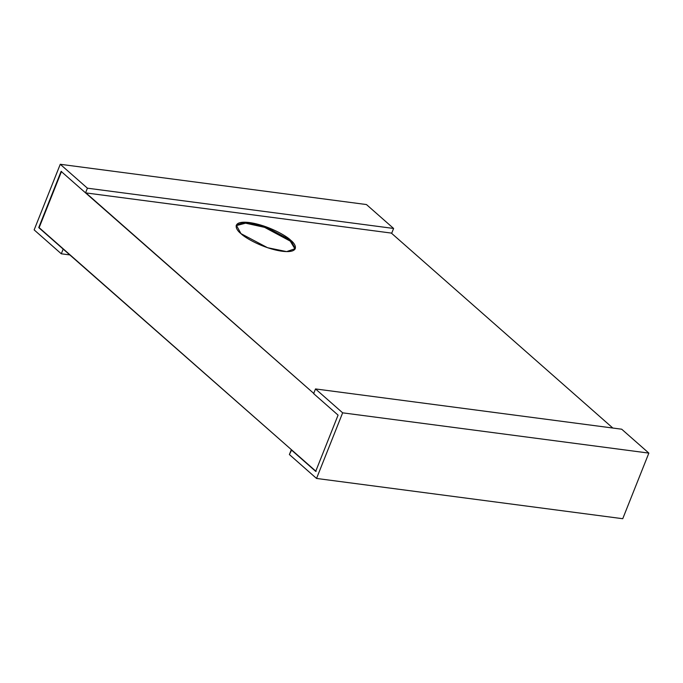 <?xml version="1.0" encoding="UTF-8"?>
<svg xmlns="http://www.w3.org/2000/svg" width="683" height="683" viewBox="0 0 683 683"><rect width="100%" height="100%" fill="white"/><g stroke="black" fill="none" stroke-linecap="round" stroke-linejoin="round"><path stroke-width="1.02" d="M291.667 449.918L38.735 227.601L61.111 171.365L85.546 192.871L87.415 188.184L60.258 164.287L34.15 229.898L61.299 253.794L63.169 249.107L61.299 253.794L34.15 229.898L60.258 164.287L366.455 204.55L393.613 228.455L391.743 233.142L393.613 228.455L366.455 204.55L60.258 164.287L87.415 188.184L393.613 228.455L87.415 188.184L85.546 192.871L314.052 393.673L85.964 192.922L391.333 233.082L85.546 192.871L61.111 171.365L38.735 227.601L63.579 249.167L38.735 227.601L61.521 171.416L39.144 227.652L291.667 449.918L289.387 454.545L316.545 478.45L342.653 412.831L315.503 388.934L313.634 393.621L338.076 415.127L315.691 471.372L291.257 449.858L316.109 471.424L291.667 449.918M612.83 428.036L391.333 233.082L612.83 428.036M240.971 233.637C235.208 229.317 231.358 220.344 249.508 222.564C268.103 225.177 286.86 236.105 290.625 240.168C296.388 244.497 300.247 253.461 282.088 251.242C263.493 248.629 244.745 237.701 240.971 233.637L267.531 247.698L286.638 251.609L295.287 248.638L290.625 240.168L264.073 226.107L244.958 222.206L236.318 225.168L240.971 233.637M621.701 429.206L648.85 453.102L622.742 518.713L316.545 478.45L289.387 454.545L291.257 449.858L315.691 471.372L338.076 415.127L313.634 393.621L315.503 388.934L342.653 412.831L648.85 453.102L621.701 429.206L315.503 388.934L621.701 429.206M316.545 478.45L622.742 518.713L648.85 453.102L342.653 412.831L316.545 478.45M70.17 254.964L61.299 253.794L70.17 254.964M290.249 241.108L264.577 227.345L245.607 223.179L236.173 225.655L245.607 223.179L264.577 227.345L290.249 241.108L295.056 249.09"/></g></svg>
